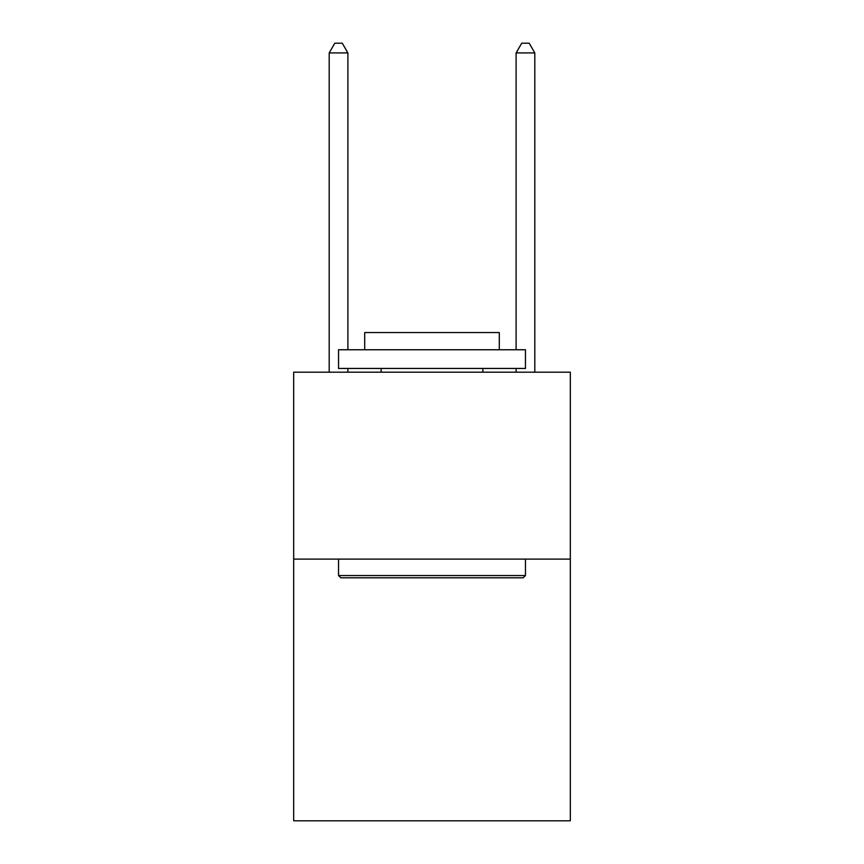 <?xml version="1.0" encoding="UTF-8"?>
<svg xmlns="http://www.w3.org/2000/svg" width="864" height="864" viewBox="0 0 864 864"><rect width="100%" height="100%" fill="white"/><g stroke="black" fill="none" stroke-linecap="round" stroke-linejoin="round"><path stroke-width="1.3" d="M570.326 559.105L570.326 820.8L293.674 820.8L293.674 372.19L570.326 372.19L570.326 559.105L293.674 559.105M340.783 577.8L338.537 575.554L525.463 575.554L523.217 577.8L340.783 577.8M525.463 349.758L525.463 368.442L338.537 368.442L338.537 349.758L525.463 349.758M364.705 349.758L364.705 332.554L499.295 332.554L499.295 349.758M525.463 559.105L525.463 575.554M338.537 559.105L338.537 575.554M482.846 368.442L482.846 372.19M381.154 368.442L381.154 372.19M347.89 349.758L347.89 52.92L329.195 52.92L329.195 372.19M347.89 368.442L347.89 372.19M329.195 52.92L334.8 43.2L342.274 43.2L347.89 52.92M534.805 372.19L534.805 52.92L516.11 52.92L516.11 349.758M516.11 372.19L516.11 368.442M516.11 52.92L521.726 43.2L529.2 43.2L534.805 52.92"/></g></svg>
